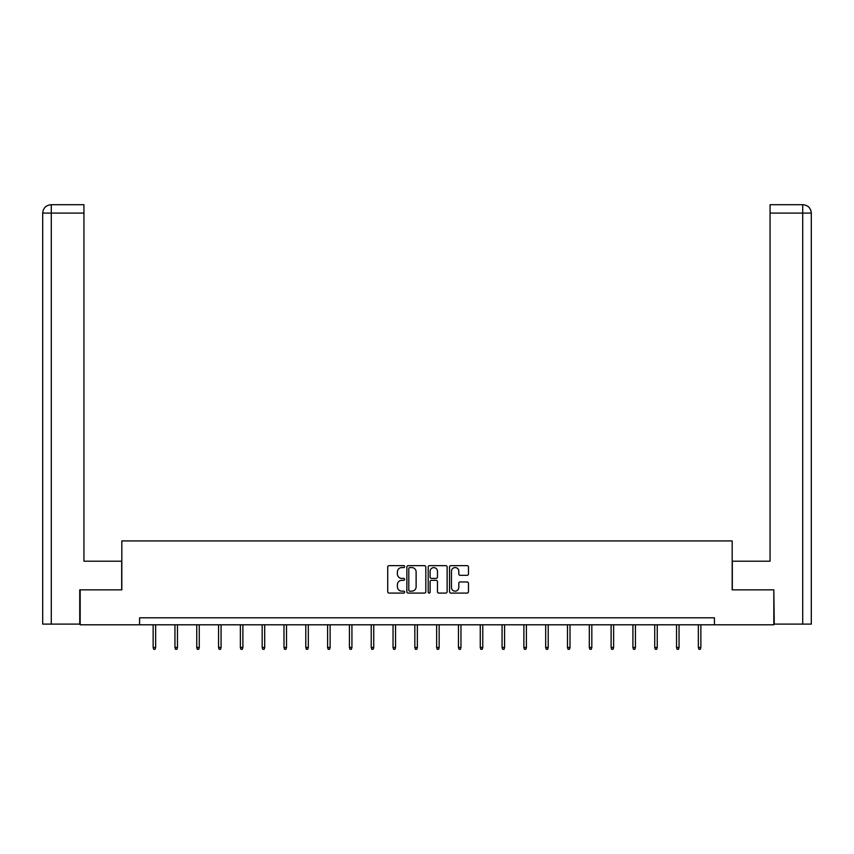 <?xml version="1.0" encoding="UTF-8"?>
<svg xmlns="http://www.w3.org/2000/svg" width="854" height="854" viewBox="0 0 854 854"><rect width="100%" height="100%" fill="white"/><g stroke="black" fill="none" stroke-linecap="round" stroke-linejoin="round"><path stroke-width="1.28" d="M404.636 566.608A0.961 0.961 0 0 0 403.675 565.647L389.093 565.647A1.377 1.377 0 0 0 387.716 567.013L387.716 591.715A1.377 1.377 0 0 0 389.093 593.082L403.675 593.082A0.961 0.961 0 0 0 404.636 592.121A0.961 0.961 0 0 0 403.675 591.16L401.786 591.16A4.387 4.387 0 0 1 397.398 586.773L397.398 584.712A4.387 4.387 0 0 1 401.786 580.325L403.675 580.325A0.961 0.961 0 0 0 404.636 579.364A0.961 0.961 0 0 0 403.675 578.404L401.786 578.404A4.387 4.387 0 0 1 397.398 574.016L397.398 571.956A4.387 4.387 0 0 1 401.786 567.568L403.675 567.568A0.961 0.961 0 0 0 404.636 566.608M467.106 575.318A1.377 1.377 0 0 0 468.472 573.941L468.472 567.013A1.377 1.377 0 0 0 467.106 565.647L450.912 565.647A1.377 1.377 0 0 0 449.535 567.013L449.535 591.715A1.377 1.377 0 0 0 450.912 593.082L467.106 593.082A1.377 1.377 0 0 0 468.472 591.715L468.472 583.346A1.377 1.377 0 0 0 467.106 581.969L460.178 581.969A1.377 1.377 0 0 0 458.801 583.346L458.801 587.499A3.672 3.672 0 0 1 455.129 591.16A3.672 3.672 0 0 1 451.456 587.499L451.456 571.23A3.672 3.672 0 0 1 455.129 567.568A3.672 3.672 0 0 1 458.801 571.23L458.801 573.941A1.377 1.377 0 0 0 460.178 575.318L467.106 575.318M83.938 204.714L51.101 204.714L83.938 204.714L83.938 213.094L51.293 213.094L51.293 624.103L79.742 624.103L79.742 589.847L121.823 589.847L121.823 540.924L732.177 540.924L732.177 589.847L773.831 589.847L773.831 624.797L714.424 624.797L714.424 617.805L139.576 617.805L139.576 624.797L714.424 624.797M80.169 589.847L80.169 624.797L139.576 624.797M425.804 567.013A1.377 1.377 0 0 0 424.427 565.647L408.233 565.647A1.377 1.377 0 0 0 406.867 567.013L406.867 591.715A1.377 1.377 0 0 0 408.233 593.082L424.427 593.082A1.377 1.377 0 0 0 425.804 591.715L425.804 567.013M429.573 565.647L445.767 565.647A1.377 1.377 0 0 1 447.133 567.013L447.133 591.715A1.377 1.377 0 0 1 445.767 593.082L438.839 593.082A1.377 1.377 0 0 1 437.461 591.715L437.461 581.691A1.377 1.377 0 0 0 436.095 580.325L431.494 580.325A1.377 1.377 0 0 0 430.117 581.691L430.117 592.121A0.961 0.961 0 0 1 429.156 593.082A0.961 0.961 0 0 1 428.196 592.121L428.196 567.013A1.377 1.377 0 0 1 429.573 565.647M409.749 567.568A0.961 0.961 0 0 0 408.788 568.518L408.788 590.199A0.961 0.961 0 0 0 409.749 591.16L411.735 591.16A4.387 4.387 0 0 0 416.122 586.773L416.122 571.956A4.387 4.387 0 0 0 411.735 567.568L409.749 567.568M437.461 571.305A3.672 3.672 0 0 0 433.789 567.632A3.672 3.672 0 0 0 430.117 571.305L430.117 577.026A1.377 1.377 0 0 0 431.494 578.404L436.095 578.404A1.377 1.377 0 0 0 437.461 577.026L437.461 571.305M155.652 647.471L155.097 649.286L153.699 649.286L153.144 647.471L155.652 647.471L155.652 624.797M153.144 647.471L153.144 624.797M121.684 589.847L121.684 561.195L83.938 561.195L83.938 213.094M51.293 624.103L42.7 624.103L42.7 213.094C43.202 208.002 45.999 205.206 51.08 204.714L51.101 204.714C45.988 205.216 43.191 208.013 42.7 213.094L42.7 540.219M51.293 204.714L53.183 204.714L51.293 204.714L51.293 213.094L42.7 213.094M732.316 589.847L732.316 561.195L770.062 561.195L770.062 204.714L802.899 204.714L770.062 204.714M811.3 624.103L811.3 540.219L811.3 624.103L774.258 624.103L773.831 589.847M802.707 204.714L800.817 204.714L802.707 204.714L802.707 213.094L770.062 213.094M802.707 624.103L802.707 213.094L811.3 213.094L811.3 540.219L811.3 213.094C810.798 208.002 808.001 205.206 802.92 204.714M177.461 647.471L176.906 649.286L175.508 649.286L174.953 647.471L177.461 647.471L177.461 624.797M174.953 647.471L174.953 624.797M199.27 647.471L198.715 649.286L197.317 649.286L196.751 647.471L199.27 647.471L199.27 624.797M196.751 647.471L196.751 624.797M221.079 647.471L220.524 649.286L219.126 649.286L218.56 647.471L221.079 647.471L221.079 624.797M218.56 647.471L218.56 624.797M242.888 647.471L242.333 649.286L240.935 649.286L240.369 647.471L242.888 647.471L242.888 624.797M240.369 647.471L240.369 624.797M264.697 647.471L264.142 649.286L262.744 649.286L262.178 647.471L264.697 647.471L264.697 624.797M262.178 647.471L262.178 624.797M286.506 647.471L285.941 649.286L284.553 649.286L283.987 647.471L286.506 647.471L286.506 624.797M283.987 647.471L283.987 624.797M308.315 647.471L307.75 649.286L306.351 649.286L305.796 647.471L308.315 647.471L308.315 624.797M305.796 647.471L305.796 624.797M330.124 647.471L329.559 649.286L328.16 649.286L327.605 647.471L330.124 647.471L330.124 624.797M327.605 647.471L327.605 624.797M351.933 647.471L351.368 649.286L349.969 649.286L349.414 647.471L351.933 647.471L351.933 624.797M349.414 647.471L349.414 624.797M373.742 647.471L373.177 649.286L371.778 649.286L371.223 647.471L373.742 647.471L373.742 624.797M371.223 647.471L371.223 624.797M395.541 647.471L394.986 649.286L393.587 649.286L393.032 647.471L395.541 647.471L395.541 624.797M393.032 647.471L393.032 624.797M417.35 647.471L416.795 649.286L415.396 649.286L414.841 647.471L417.35 647.471L417.35 624.797M414.841 647.471L414.841 624.797M439.159 647.471L438.604 649.286L437.205 649.286L436.65 647.471L439.159 647.471L439.159 624.797M436.65 647.471L436.65 624.797M460.968 647.471L460.413 649.286L459.014 649.286L458.459 647.471L460.968 647.471L460.968 624.797M458.459 647.471L458.459 624.797M482.777 647.471L482.222 649.286L480.823 649.286L480.258 647.471L482.777 647.471L482.777 624.797M480.258 647.471L480.258 624.797M504.586 647.471L504.031 649.286L502.632 649.286L502.067 647.471L504.586 647.471L504.586 624.797M502.067 647.471L502.067 624.797M526.395 647.471L525.84 649.286L524.441 649.286L523.876 647.471L526.395 647.471L526.395 624.797M523.876 647.471L523.876 624.797M548.204 647.471L547.649 649.286L546.25 649.286L545.685 647.471L548.204 647.471L548.204 624.797M545.685 647.471L545.685 624.797M570.013 647.471L569.447 649.286L568.059 649.286L567.494 647.471L570.013 647.471L570.013 624.797M567.494 647.471L567.494 624.797M591.822 647.471L591.256 649.286L589.858 649.286L589.303 647.471L591.822 647.471L591.822 624.797M589.303 647.471L589.303 624.797M613.631 647.471L613.065 649.286L611.667 649.286L611.112 647.471L613.631 647.471L613.631 624.797M611.112 647.471L611.112 624.797M635.44 647.471L634.874 649.286L633.476 649.286L632.921 647.471L635.44 647.471L635.44 624.797M632.921 647.471L632.921 624.797M657.249 647.471L656.683 649.286L655.285 649.286L654.73 647.471L657.249 647.471L657.249 624.797M654.73 647.471L654.73 624.797M679.047 647.471L678.492 649.286L677.094 649.286L676.539 647.471L679.047 647.471L679.047 624.797M676.539 647.471L676.539 624.797M700.856 647.471L700.301 649.286L698.903 649.286L698.348 647.471L700.856 647.471L700.856 624.797M698.348 647.471L698.348 624.797"/></g></svg>
